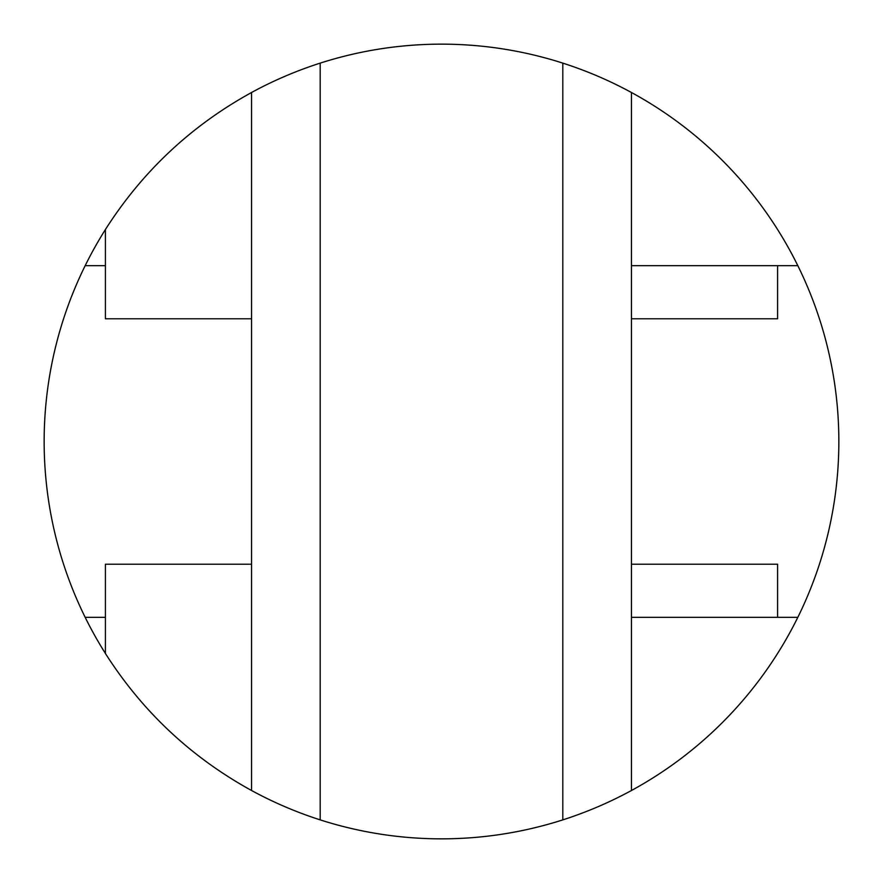 <?xml version="1.0" encoding="UTF-8"?>
<svg xmlns="http://www.w3.org/2000/svg" width="883" height="883" viewBox="0 0 883 883"><rect width="100%" height="100%" fill="white"/><g stroke="black" fill="none" stroke-linecap="round" stroke-linejoin="round"><path stroke-width="1.32" d="M797.835 617.316A397.35 397.35 0 0 1 631.444 790.506L631.444 617.316L797.835 617.316A397.35 397.35 0 0 0 797.835 265.684L631.444 265.684L631.444 92.494A397.35 397.35 0 0 1 797.835 265.684M85.165 265.684A397.35 397.35 0 0 0 85.165 617.316L105.408 617.316L105.408 564.226L251.556 564.226L251.556 92.494C191.169 125.717 142.45 171.39 105.408 229.525A397.35 397.35 0 0 0 85.165 265.684L105.408 265.684L105.408 229.525M105.408 617.316L105.408 653.475C142.45 711.61 191.169 757.283 251.556 790.506A397.35 397.35 0 0 0 562.813 819.877L562.813 63.123A397.35 397.35 0 0 0 251.556 92.494M562.813 63.123A397.35 397.35 0 0 1 631.444 92.494M251.556 790.506L251.556 564.226M631.444 790.506A397.35 397.35 0 0 1 562.813 819.877M105.408 653.475A397.35 397.35 0 0 1 85.165 617.316M631.444 617.316L631.444 564.226L777.592 564.226L777.592 617.316M777.592 265.684L777.592 318.774L631.444 318.774L631.444 564.226M631.444 318.774L631.444 265.684M320.187 819.877L320.187 63.123M251.556 318.774L105.408 318.774L105.408 265.684"/></g></svg>
